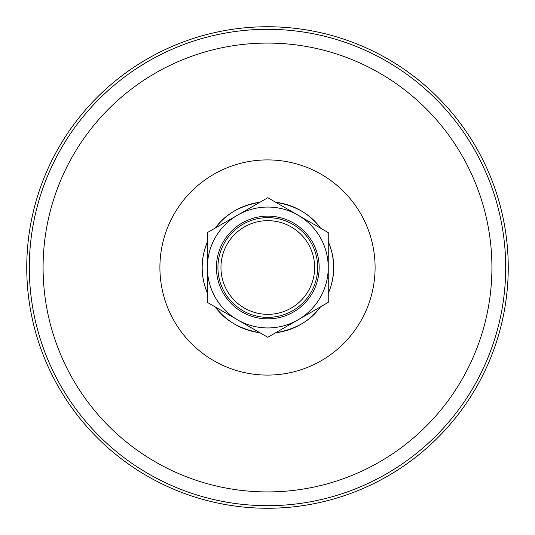 <?xml version="1.0" encoding="UTF-8"?>
<svg xmlns="http://www.w3.org/2000/svg" width="535" height="535" viewBox="0 0 535 535"><rect width="100%" height="100%" fill="white"/><g stroke="black" fill="none" stroke-linecap="round" stroke-linejoin="round"><path stroke-width="0.8" d="M202.183 267.5L202.183 267.5C201.929 260.043 203.654 251.524 207.359 241.947A65.705 65.705 90 0 0 202.183 267.5L202.183 267.5A65.705 65.705 90 0 0 207.359 293.053C203.654 283.476 201.929 274.957 202.183 267.5L202.183 267.5M215.424 227.943C225.135 214.368 239.954 205.814 259.87 202.284A65.705 65.705 90 0 0 215.424 227.943M275.679 202.257C295.822 205.768 310.761 214.395 320.505 228.137A65.705 65.705 90 0 0 275.685 202.257M328.243 241.506C335.592 258.833 335.592 276.167 328.243 293.494A65.705 65.705 90 0 0 328.243 241.526M320.505 306.863C310.761 320.605 295.822 329.232 275.679 332.743A65.705 65.705 90 0 0 320.498 306.869M259.87 332.716C239.954 329.185 225.135 320.632 215.424 307.057A65.705 65.705 90 0 0 259.87 332.716M26.75 267.5A240.75 240.75 0 0 1 387.875 59.004A240.75 240.75 0 0 1 387.875 475.996A240.75 240.75 0 0 1 26.75 267.5M267.801 337.291L328.243 302.395L328.243 267.5A60.442 60.442 0 0 0 267.801 207.058A60.442 60.442 0 0 0 207.359 267.5A60.442 60.442 0 0 0 267.801 327.942A60.442 60.442 0 0 0 328.243 267.5L328.243 232.605L267.801 197.709L207.359 232.605L207.359 302.395L267.801 337.291M216.421 267.5A51.38 51.38 0 0 0 293.488 311.992A51.38 51.38 0 0 0 293.488 223.008A51.38 51.38 0 0 0 216.421 267.5M217.932 267.5A49.869 49.869 0 0 0 267.801 317.369A49.869 49.869 0 0 0 317.663 267.5A49.869 49.869 0 0 0 267.801 217.631A49.869 49.869 0 0 0 217.932 267.5M220.955 267.5A46.846 46.846 0 0 0 291.221 308.066A46.846 46.846 0 0 0 291.221 226.934A46.846 46.846 0 0 0 220.955 267.5M375.088 267.5A107.588 107.588 0 0 0 213.706 174.323A107.588 107.588 0 0 0 213.706 360.677A107.588 107.588 0 0 0 375.088 267.5M491.919 267.5A224.419 224.419 0 0 0 155.29 73.148A224.419 224.419 0 0 0 155.29 461.852A224.419 224.419 0 0 0 491.919 267.5M505.689 267.5A238.189 238.189 0 0 0 267.5 29.311A238.189 238.189 0 0 0 29.311 267.5A238.189 238.189 0 0 0 267.5 505.689A238.189 238.189 0 0 0 505.689 267.5"/></g></svg>
